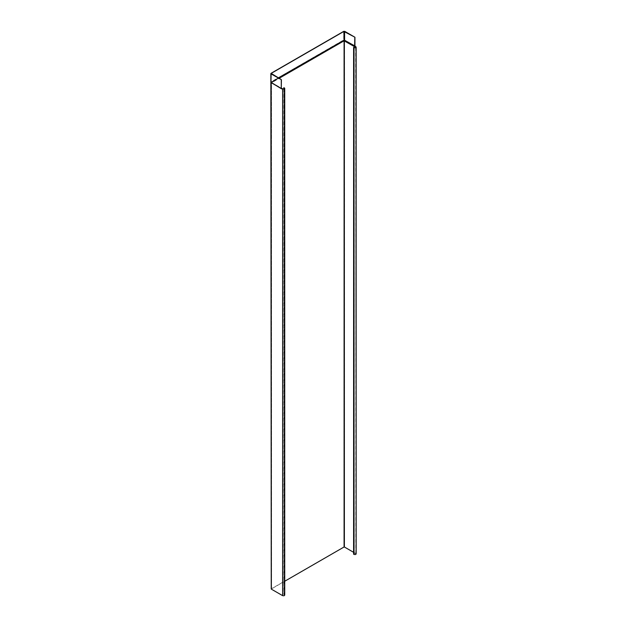 <?xml version="1.0" encoding="UTF-8"?>
<svg xmlns="http://www.w3.org/2000/svg" width="627" height="627" viewBox="0 0 627 627"><rect width="100%" height="100%" fill="white"/><g stroke="black" fill="none" stroke-linecap="round" stroke-linejoin="round"><path stroke-width="0.47" stroke-dasharray="3.13 2.35" d="M354.811 45.959L344.466 40.136L344.74 31.35M354.937 45.92L354.741 46.367L343.988 40.136L344.521 40.716L343.988 40.434L271.193 82.458L271.35 588.808L343.933 546.901L343.933 40.716L271.35 82.96M354.945 45.834L344.701 40.112L355.015 45.998M356.152 553.915L343.933 546.901M343.753 40.112L271.099 82.059M278.302 77.905L271.099 82.396L271.209 73.383M278.733 78.148L271.499 82.709L279.062 78.344M284.736 581.245L271.499 588.894L271.499 82.709L271.052 82.302L271.052 73.594M353.597 552.309L355.642 553.492C356.097 554.315 355.611 554.597 354.177 554.339L353.597 554.166M355.642 47.574L355.948 553.915L355.948 47.15M284.736 595.141L284.227 594.717C284.689 595.548 284.196 595.83 282.769 595.564L271.499 589.059L271.499 82.882L281.672 88.752L282.197 88.47M284.227 88.799L284.533 595.141L284.533 88.376M281.617 88.721L271.209 82.419L271.209 73.806M271.311 82.435L281.86 88.376M283.788 88.956L283.788 594.467M283.937 594.38L283.937 87.615M353.738 47.315L353.738 554.08M355.101 46.194L354.694 46.594L344.521 40.716L344.521 546.901M271.06 73.296L271.06 81.886L343.714 39.94L343.714 31.35M282.769 88.799L282.769 595.564M284.376 87.874L284.376 594.639M354.694 46.594L355.219 46.312M355.791 553.406L355.791 46.641M354.177 554.339L354.177 47.574M271.436 588.972L271.303 82.568"/><path stroke-width="0.94" d="M354.945 37.244L343.862 31.436L271.209 73.383L281.413 79.7L271.06 73.892L271.06 73.296L343.714 31.35L344.74 31.35L354.945 37.244L354.937 45.92L356.152 47.15L356.152 553.915M354.804 37.33L354.623 46.335L344.348 40.402L344.372 546.987L353.597 552.309M281.413 79.7L281.28 88.446L270.982 82.568L271.06 73.296M271.209 73.383L271.209 73.806L271.209 73.383M343.862 31.436L344.105 40.112L278.302 77.905M279.062 78.344L344.082 40.802L344.348 40.112L354.811 45.959L354.545 46.672L355.07 46.398L355.948 47.15M354.545 46.672L344.082 40.802L344.082 546.987L284.736 581.245M355.791 46.641C356.34 47.636 355.752 47.973 354.036 47.66L353.597 47.401L353.597 554.166L354.036 554.417C355.752 554.738 356.34 554.401 355.791 553.406M271.099 82.599L281.468 88.673L271.193 82.458L271.35 589.145L282.62 595.65C284.337 595.963 284.924 595.626 284.376 594.639M270.848 73.594L271.232 588.972M281.264 88.376L281.264 79.786M281.703 88.352L282.769 88.799C284.196 89.065 284.689 88.783 284.227 87.96L284.736 88.376L284.736 595.141M284.376 87.874C284.924 88.862 284.337 89.199 282.62 88.885L281.523 88.838L271.35 82.623M284.533 88.376L284.227 87.96L284.227 88.799M283.788 87.702L283.788 88.956M353.597 47.401L354.177 47.574C355.611 47.832 356.097 47.55 355.642 46.727L355.642 47.574M278.733 78.148L344.105 40.402L344.591 40.05L344.591 31.436M282.62 88.885L282.62 595.65M354.036 47.66L354.036 554.417"/></g></svg>
